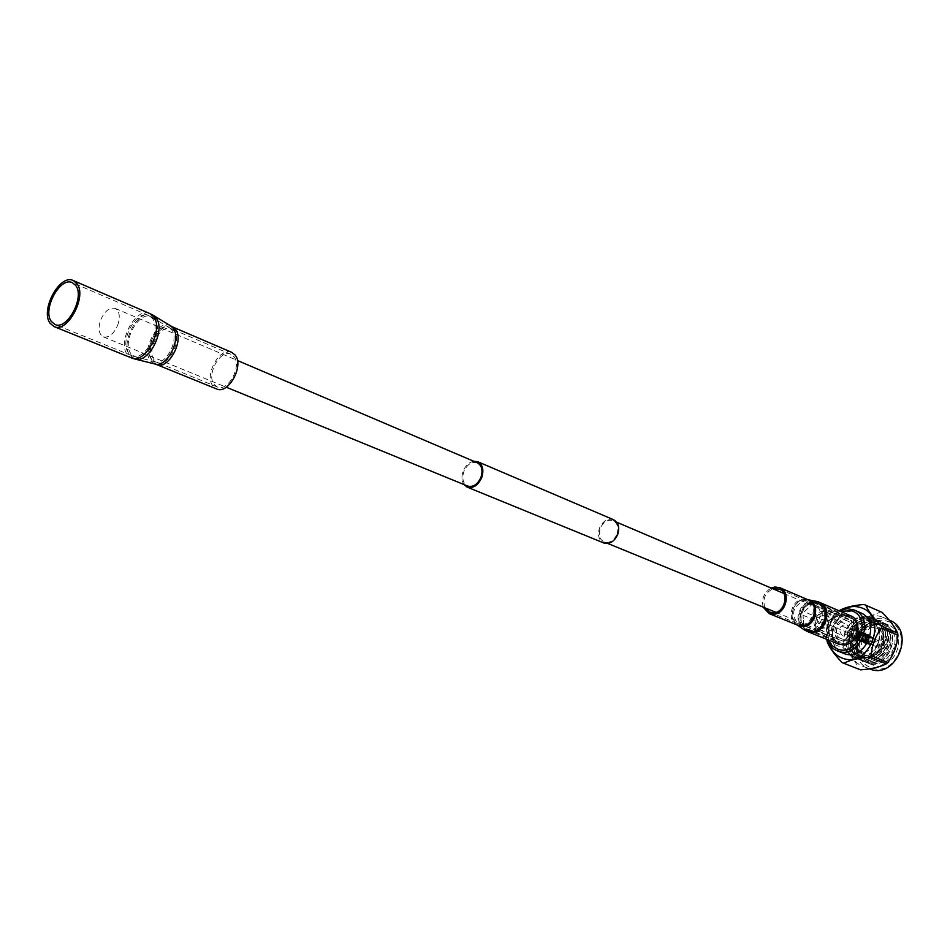 <?xml version="1.0" encoding="UTF-8"?>
<svg xmlns="http://www.w3.org/2000/svg" width="950" height="950" viewBox="0 0 950 950"><rect width="100%" height="100%" fill="white"/><g stroke="black" fill="none" stroke-linecap="round" stroke-linejoin="round"><path stroke-width="0.71" stroke-dasharray="4.75 3.56" d="M616.942 534.256C618.877 527.784 617.595 523.248 613.082 520.659C607.656 519.211 603.369 521.776 600.234 528.366C598.274 534.874 599.592 539.422 604.176 541.999C609.568 543.388 613.819 540.811 616.942 534.256M830.407 623.544C832.01 617.987 830.668 613.997 826.381 611.598C821.263 610.149 817.344 612.251 814.625 617.892C813.01 623.497 814.387 627.499 818.746 629.874C823.828 631.263 827.711 629.149 830.407 623.544M473.718 461.249C469.051 462.234 465.524 465.536 463.137 471.164C461.284 476.461 461.569 480.926 463.968 484.571M613.51 519.697C607.572 518.106 602.906 520.909 599.486 528.093C597.348 535.206 598.785 540.158 603.784 542.972M117.646 325.399C120.448 316.849 119.617 311.173 115.164 308.382C109.594 307.159 104.785 310.959 100.712 319.782C97.897 328.367 98.741 334.044 103.265 336.834C108.799 338.01 113.584 334.198 117.646 325.399M477.316 462.781C471.77 461.356 467.293 464.241 463.897 471.438C461.724 478.515 462.947 483.396 467.59 486.056M851.568 629.47C847.649 630.194 846.889 632.142 849.264 635.301L849.371 635.336C853.29 634.624 854.062 632.676 851.687 629.518L851.568 629.47M869.713 637.094C865.818 637.806 865.07 639.718 867.445 642.841L867.54 642.877C871.423 642.188 872.183 640.276 869.82 637.141L869.713 637.094M857.826 637.26L859.75 636.108L859.038 633.959L857.826 637.26L859.287 637.592L860.391 636.749L859.964 634.291L858.776 637.604M867.196 634.968L867.35 635.028C870.473 639.172 869.464 641.701 864.322 642.616L864.191 642.568C861.056 638.436 862.054 635.894 867.196 634.968M865.153 634.101L865.307 634.161C868.431 638.317 867.421 640.846 862.279 641.773L862.149 641.725C859.002 637.581 859.999 635.039 865.153 634.101M867.873 634.303L868.062 634.374C871.839 639.409 870.616 642.485 864.393 643.589C860.581 638.578 861.781 635.502 868.015 634.363L868.217 634.446C871.993 639.469 870.77 642.544 864.547 643.649L864.239 643.53C860.427 638.519 861.638 635.443 867.873 634.303M871.316 637.26C874.202 640.822 873.371 643.043 868.822 643.922C865.949 640.371 866.78 638.151 871.316 637.26M868.383 644.302C873.513 643.387 874.523 640.87 871.399 636.726L871.245 636.666C866.115 637.604 865.117 640.134 868.252 644.254L868.383 644.302M878.607 642.58L879.296 644.373L877.586 645.323L876.898 643.518L878.607 642.58M876.137 646.582C880.163 645.869 880.947 643.898 878.489 640.656L878.37 640.609C874.344 641.333 873.572 643.304 876.031 646.546L876.137 646.582M871.197 637.592L871.316 637.64C873.774 640.894 872.979 642.877 868.953 643.601L868.846 643.554C866.376 640.312 867.16 638.317 871.197 637.592M864.844 642.841C869.986 641.927 870.996 639.386 867.873 635.241L867.718 635.182C862.576 636.12 861.579 638.649 864.726 642.782L864.844 642.841M861.852 631.964L866.459 634.066L862.956 632.985L866.697 634.291L863.467 633.591L867.481 635.443L863.847 634.327L867.754 636.298L864.072 635.134L867.861 637.224L864.132 636.013L867.849 637.592L864.025 636.892L867.528 639.101L863.752 637.747L867.386 639.457L863.336 638.543L866.911 640.288L862.79 639.243L865.866 641.404L862.125 639.813L865.094 641.891L861.389 640.241L864.262 642.188L860.617 640.49L863.93 642.259L859.049 640.431L862.006 642.046L857.399 639.825L860.842 641.25L857.054 639.421L860.32 640.573L856.627 638.661L859.952 639.778L856.342 637.806L859.703 638.317L856.259 636.512L859.703 637.949L856.401 635.562L859.857 637.011L856.579 635.004L860.439 635.574L856.995 634.125L860.641 635.265L857.803 633.08L861.686 634.161L858.527 632.498L862.457 633.674L859.014 632.213L863.289 633.365L859.845 631.904L865.759 633.602L862.327 632.154M861.709 632.653L861.864 632.712C864.987 636.868 863.977 639.421 858.824 640.347L858.693 640.288C855.546 636.144 856.556 633.591 861.709 632.653M849.015 636.274C854.193 635.336 855.214 632.771 852.079 628.591L851.924 628.52C846.747 629.482 845.738 632.059 848.884 636.227L849.015 636.274M864.061 641.915L860.51 640.858M857.197 639.065L860.32 640.573M867.196 639.184L863.752 637.747M866.78 639.979L863.336 638.543M867.457 638.329L864.025 636.892M867.564 637.45L864.132 636.013M867.504 636.583L864.072 635.134M867.291 635.776L863.847 634.327M866.911 635.039L863.467 633.591M866.4 634.434L862.956 632.985M865.771 633.982L862.327 632.522M865.046 633.686L861.614 632.237M864.286 633.567L860.842 632.118M863.491 633.638L860.047 632.189M862.707 633.887L859.263 632.439M861.982 634.303L858.527 632.854M861.329 634.873L857.874 633.424M860.783 635.574L857.328 634.125M860.356 636.357L856.912 634.921M860.094 637.212L856.651 635.776M859.988 638.091L856.532 636.654M860.047 638.958L856.591 637.521M860.273 639.766L856.817 638.341M861.151 641.107L857.707 639.671M861.781 641.571L858.337 640.134M862.493 641.867L859.049 640.431M863.265 641.986L859.821 640.549M864.832 641.666L861.389 640.241M865.569 641.25L862.125 639.813M866.234 640.68L862.79 639.243M869.915 644.943L869.784 644.884C866.649 640.763 867.647 638.246 872.777 637.319L872.931 637.379C876.043 641.511 875.045 644.029 869.915 644.943M863.182 642.153L863.051 642.093C859.916 637.961 860.914 635.419 866.056 634.481L866.21 634.541C869.333 638.697 868.324 641.226 863.182 642.153M819.767 627.962C827.569 631.192 833.304 615.921 825.217 613.462C817.428 610.304 811.739 625.444 819.767 627.962M826.761 612.168L827.153 612.322C836.665 615.837 829.409 633.935 820.052 630.016L819.803 629.921C810.219 626.489 817.332 608.332 826.761 612.168M841.189 638.685C850.476 642.568 857.601 624.768 848.16 621.264L847.768 621.11C838.411 617.31 831.416 635.17 840.928 638.578L841.189 638.685M842.401 635.455L842.222 635.384C837.71 629.411 839.159 625.729 846.557 624.34L846.794 624.435C851.259 630.432 849.787 634.101 842.401 635.455M824.612 615.066C817.143 616.502 815.658 620.243 820.194 626.288L820.373 626.359C827.842 624.957 829.326 621.229 824.849 615.149L824.612 615.066M868.158 623.271L868.87 623.544C884.319 629.339 872.646 658.267 857.446 651.854L857.102 651.712C841.462 646.166 852.768 617.072 868.158 623.271M865.866 627.653L871.756 624.708L877.99 624.316C859.156 620.504 848.908 653.006 866.079 658.979L866.376 659.098C854.798 655.084 854.537 635.217 865.866 627.653C870.877 623.734 876.232 622.416 881.944 623.722C886.932 625.088 890.744 628.14 893.38 632.854C900.481 648.601 882.799 669.548 868.003 663.112L867.623 662.957C845.322 655.132 861.211 613.949 883.132 622.689C860.842 613.795 844.526 654.764 866.447 662.494L866.828 662.637C887.941 671.65 904.317 630.741 881.956 622.131L880.804 621.668C858.491 612.774 842.139 653.814 864.084 661.544L864.464 661.699C885.59 670.712 902.001 629.719 879.617 621.11L878.465 620.647C856.14 611.741 839.752 652.864 861.709 660.606L862.089 660.749C883.239 669.774 899.674 628.698 877.278 620.077L876.114 619.626C853.765 610.707 837.342 651.902 859.334 659.656L859.714 659.799C880.876 668.836 897.334 627.677 874.926 619.056L873.762 618.592C851.39 609.674 834.943 650.952 856.936 658.694L857.316 658.837C878.501 667.886 894.995 626.656 872.563 618.023L871.399 617.559C854.893 610.779 836.879 635.265 846.343 650.358C843.707 645.549 843.03 640.205 844.312 634.351C848.136 618.023 870.283 611.871 877.004 626.513L879.213 633.068L878.845 640.336C876.422 657.626 853.919 663.753 846.343 650.358M877.99 624.316L880.591 624.898C901.823 631.038 887.443 669.418 867.789 661.39C845.88 654.597 861.508 614.365 883.132 622.689M888.381 621.644C914.862 629.541 896.598 678.443 871.162 667.66C845.262 659.229 863.099 611.646 888.381 621.644M889.627 620.255L888.143 619.673C861.329 609.057 842.068 659.312 869.345 668.8L869.476 668.859M843.909 609.057C830.822 617.322 825.942 629.019 829.243 644.124M838.565 611.004L837.081 612.406L853.777 619.566L855.238 618.189L838.992 610.755M827.106 641.547L843.944 648.328L843.742 646.344L826.904 639.528C827.462 629.339 830.858 620.303 837.081 612.406M882.301 617.096L883.785 617.678C910.528 627.914 890.079 677.908 863.776 666.603L863.408 666.461C836.071 656.949 855.428 606.456 882.301 617.096M859.18 669.311L842.199 662.661M843.944 648.328C851.651 656.307 856.663 663.266 858.99 669.227M853.777 619.566C853.195 629.601 849.846 638.531 843.742 646.344M864.001 604.473L880.484 611.812C874.748 615.137 866.329 617.262 855.238 618.189M880.484 611.812L882.194 612.394M893.38 632.854L888.808 626.181L882.847 622.559C860.546 613.664 844.229 654.645 866.151 662.376L866.531 662.518C887.644 671.531 904.02 630.61 881.671 622.001L880.508 621.549C858.194 612.643 841.842 653.695 863.788 661.426L864.168 661.58C885.293 670.593 901.704 629.589 879.332 620.979L878.168 620.516C855.843 611.61 839.444 652.745 861.413 660.488L861.793 660.63C882.942 669.655 899.377 628.579 876.981 619.946L875.829 619.495C853.468 610.577 837.045 651.783 859.026 659.538L859.406 659.68C880.579 668.717 897.049 627.546 874.629 618.925L873.466 618.462C851.093 609.544 834.634 650.833 856.639 658.576L857.019 658.718C878.204 667.767 894.698 626.525 872.266 617.892L871.102 617.429C858.337 614.852 849.407 620.492 844.312 634.351M872.231 664.798L871.851 664.644C849.585 656.83 865.414 615.778 887.3 624.518L888.44 624.957C910.302 633.258 893.748 673.966 872.231 664.798M860.296 612.655L859.156 612.204C837.033 603.404 820.824 645.383 843.327 653.268M827.094 639.481C824.457 627.143 828.447 617.583 839.087 610.803M866.376 659.098C884.379 667.399 898.961 631.94 879.486 624.459C860.427 615.22 844.693 651.225 864.013 658.148C882.028 666.449 896.634 630.931 877.147 623.438C858.064 614.199 842.306 650.275 861.626 657.198C879.664 665.499 894.294 629.909 874.796 622.416C855.689 613.166 839.895 649.313 859.251 656.236C877.289 664.549 891.955 628.9 872.432 621.395C853.314 612.133 837.484 648.339 856.852 655.274C870.307 661.699 886.136 639.932 877.004 626.513M866.079 658.979C884.082 667.28 898.664 631.809 879.189 624.328C860.13 615.089 844.396 651.106 863.716 658.029C881.731 666.33 896.337 630.8 876.85 623.307C857.767 614.068 841.997 650.156 861.329 657.079C879.367 665.38 894.009 629.791 874.499 622.286C855.392 613.035 839.598 649.182 858.943 656.117C876.992 664.43 891.658 628.769 872.136 621.264C853.017 612.002 837.188 648.221 856.556 655.156C867.219 657.697 874.653 652.757 878.845 640.336M840.204 611.278C828.744 617.714 824.754 627.261 828.222 639.932M848.386 619.459C837.259 614.947 828.958 636.179 840.275 640.229L840.56 640.336C851.592 644.967 860.094 623.818 848.873 619.649L848.386 619.459M814.387 604.924C803.13 600.364 794.604 622.167 806.051 626.252L806.348 626.371C817.511 631.049 826.239 609.318 814.886 605.114L814.387 604.924M817.986 630.907L843.457 641.321L851.2 634.03L825.835 623.461L817.986 630.907L825.835 623.461M827.153 619.946L852.494 630.586L851.402 620.124L826.096 609.294L827.153 619.946L826.096 609.294M805.256 629.256C819.411 635.229 830.526 607.656 816.133 602.288L815.48 602.027C801.159 596.268 790.364 623.96 804.911 629.126L805.256 629.256M835.157 641.404L831.511 638.911L805.921 628.508L809.59 631.026L814.744 631.726L840.263 642.105L835.157 641.404L839.503 643.162C853.504 649.064 864.322 622.214 850.096 616.894L849.443 616.645C835.299 610.933 824.778 637.913 839.171 643.031M849.478 617.5L846.117 615.184L840.703 614.401L815.302 603.511L820.111 604.022L824.161 606.622L849.478 617.5L840.703 614.401M812.084 604.342L837.52 615.22L829.861 622.476L804.318 611.776L812.084 604.342L804.318 611.776M803.011 615.256L828.578 625.896L829.623 636.274L804.021 625.836L803.011 615.256L804.021 625.836M852.494 630.586L851.402 620.124M824.161 606.622L815.302 603.511M837.52 615.22L829.861 622.476M828.578 625.896L829.623 636.274M831.511 638.911L840.263 642.105M805.921 628.508L814.744 631.726M843.457 641.321L851.2 634.03M231.788 352.367C219.961 346.239 203.822 375.262 212.978 386.116L216.505 388.918M214.154 384.453L217.301 386.959C227.869 392.314 242.25 366.118 233.902 356.642L230.945 354.303C220.376 348.84 205.96 374.787 214.154 384.453M844.241 643.566L839.23 642.865C827.521 638.839 832.069 616.977 844.716 616.277L850.024 617.061C861.567 621.229 856.841 643.019 844.241 643.566M838.719 644.183C825.823 639.754 830.811 615.683 844.74 614.911L850.594 615.766M765.011 607.869C762.221 599.248 764.869 592.895 772.967 588.822M763.194 607.133C761.283 598.856 763.931 592.503 771.163 588.062M876.232 628.069C891.148 632.593 880.828 660.191 866.459 654.194C851.734 649.479 861.911 622.321 876.232 628.069M868.87 623.544L876.779 626.964C892.406 632.712 880.745 661.651 865.45 655.084C880.591 661.485 892.181 632.736 876.779 626.964L876.066 626.679C860.724 620.504 849.49 649.408 865.082 654.942L857.102 651.712M152.356 318.369L148.948 315.59C136.61 309.142 119.059 341.133 128.464 352.806L132.133 355.811C144.471 362.116 162.011 329.745 152.356 318.369M154.601 319.521L152.226 317.288C140.339 308.691 121.173 341.501 130.934 353.626L135.648 356.951C148.105 361.119 163.756 330.267 154.601 319.521M171.677 329.828L169.611 327.892C159.303 320.435 142.797 348.579 151.311 359.005L155.408 361.867C166.203 365.465 179.609 339.091 171.677 329.828M149.839 313.571C136.242 306.458 116.909 341.668 127.264 354.54L131.326 357.865M153.413 315.424C140.315 305.947 119.213 342.059 129.936 355.431L135.149 359.1M170.786 326.04C159.256 317.704 140.826 349.125 150.326 360.786L154.921 364.004M172.199 326.776C160.455 320.661 143.937 350.657 152.938 361.665L156.441 364.503M174.254 331.146L171.333 328.771C160.835 323.309 146.086 350.122 154.138 359.943L157.249 362.473C167.746 367.828 182.483 340.753 174.254 331.146M812.951 630.836L807.88 630.135C796.041 626.074 800.755 603.701 813.568 602.929L818.936 603.689C830.609 607.893 825.716 630.218 812.951 630.836M811.929 630.301L804.923 628.544C795.328 622.618 801.016 603.309 812.547 602.609L815.729 602.704C829.291 604.449 825.883 629.577 811.929 630.301M803.688 625.041L797.62 623.521C790.661 613.736 792.87 606.207 804.258 600.946L807.013 601.029C818.781 602.538 815.789 624.387 803.688 625.041M807.357 631.489C794.307 627.024 799.484 602.383 813.592 601.516L819.529 602.359M804.116 629.743C793.535 623.224 799.781 601.956 812.488 601.172L816.002 601.291M797.264 625.041L796.801 624.732C787.479 618.996 793.012 600.198 804.199 599.497L807.844 599.723M797.216 625.017L797.608 625.171C786.339 621.3 790.863 599.901 803.082 599.141L807.797 599.699M802.477 624.411L798.143 623.818C788.084 620.35 792.134 601.231 803.047 600.566L807.595 601.207C817.534 604.77 813.354 623.853 802.477 624.411M613.082 520.659L616.645 522.179M783.857 593.465L826.381 611.598M115.164 308.382L237.417 360.501M103.265 336.834L226.254 387.208M604.176 541.999L607.751 543.459M775.972 612.358L818.746 629.874M867.445 642.841L849.264 635.301M867.35 635.028L865.307 634.161M878.489 640.656L871.316 637.64M871.399 636.726L867.873 635.241M861.864 632.712L852.079 628.591M858.693 640.288L848.884 636.227M858.562 640.609L862.006 642.046M862.137 632.071L865.569 633.519M868.252 644.254L864.726 642.782M876.031 646.546L868.846 643.554M864.191 642.568L862.149 641.725M859.964 634.291L859.038 633.959M869.82 637.141L851.687 629.518M863.051 642.093L869.784 644.884M827.153 612.322L848.16 621.264M820.194 626.288L842.222 635.384M889.117 620.029L883.785 617.678M867.623 662.957L871.851 664.644M883.999 623.022L888.44 624.957M869.345 668.8L863.408 666.461M824.849 615.149L846.794 624.435M819.803 629.921L840.928 638.578M866.21 634.541L872.931 637.379M806.051 626.252L840.275 640.229M816.133 602.288L820.764 604.283M846.117 615.184L850.096 616.894M804.911 629.126L809.59 631.026M814.886 605.114L848.873 619.649M230.945 354.303L171.333 328.771L148.948 315.59L72.366 282.661M217.301 386.959L157.249 362.473L132.133 355.811L54.898 324.461M769.643 612.192L797.62 623.521L807.88 630.135L839.23 642.865M779.297 589.083L807.013 601.029L818.936 603.689L850.024 617.061"/><path stroke-width="1.43" d="M463.968 484.571L467.162 487.113C473.183 488.609 478.028 485.45 481.709 477.636C484.072 469.953 482.754 464.645 477.779 461.736L473.718 461.249M467.162 487.113L603.784 542.972C609.663 544.481 614.306 541.666 617.702 534.518C619.816 527.464 618.414 522.524 613.51 519.697L477.779 461.736M226.254 387.208L467.59 486.056C473.112 487.421 477.553 484.524 480.938 477.363C483.099 470.321 481.887 465.452 477.316 462.781L237.417 360.501M828.222 639.932L831.915 645.489L837.33 648.957C858.076 657.709 873.204 617.286 851.616 610.838L840.204 611.278M839.087 610.803L847.163 608.665L854.264 610.019C876.411 618.414 859.394 660.274 837.603 650.976L837.211 650.821C832.295 648.743 828.922 644.955 827.094 639.481M869.476 668.859L869.713 668.943C895.969 680.224 916.311 630.479 889.627 620.255L889.117 620.029M829.243 644.124C831.559 650.916 835.81 655.536 841.997 657.994C869.511 669.703 889.556 616.099 860.866 607.632C855.261 605.791 849.609 606.266 843.909 609.057M897.703 633.163L897.94 635.17L881.517 628.081L881.303 626.038L897.703 633.163C895.197 627.38 890.031 620.469 882.194 612.394L864.001 604.473C852.946 605.411 844.609 607.501 838.992 610.755M826.904 639.528L827.106 641.547C829.279 647.413 834.314 654.455 842.199 662.661L859.18 669.311M837.211 650.821L843.719 653.41C865.45 662.696 882.396 621.039 860.296 612.655L854.264 610.019M869.654 657.151L871.174 655.738L887.727 662.459L886.231 663.86L869.654 657.151C858.218 658.089 849.633 660.143 843.909 663.302M865.723 605.067C868.074 610.755 873.264 617.738 881.303 626.038M881.517 628.081C875.306 636.096 871.851 645.311 871.174 655.738M887.727 662.459C893.819 654.526 897.227 645.43 897.94 635.17M860.676 669.857C871.827 668.966 880.341 666.971 886.231 663.86M75.715 285.463L72.366 282.661C60.194 276.248 42.144 309.546 51.3 321.421L54.898 324.461C67.07 330.742 85.12 297.017 75.715 285.463M50.065 323.226L54.043 326.586C67.45 333.509 87.329 296.341 76.95 283.634L73.281 280.559C59.886 273.481 40.007 310.139 50.065 323.226M172.199 326.776L175.465 329.412C184.68 340.159 168.186 370.488 156.441 364.503L216.505 388.918C228.344 394.903 244.435 365.572 235.078 354.979L231.788 352.367L172.199 326.776L153.413 315.424L156.014 317.87C166.107 329.686 148.865 363.684 135.149 359.1L131.326 357.865C144.911 364.8 164.208 329.128 153.567 316.623L149.839 313.571L153.413 315.424M819.529 602.359L850.594 615.766C863.301 620.362 858.087 644.361 844.217 644.955L838.719 644.183L807.357 631.489L804.116 629.743L811.799 631.679C827.177 630.883 830.941 603.214 816.002 601.291L819.529 602.359C832.366 607.003 826.975 631.584 812.915 632.249L807.357 631.489M771.163 588.062L774.749 587.005L779.903 587.717C791.136 591.743 786.291 613.557 773.977 614.234L769.096 613.581L763.194 607.133M772.967 588.822L779.297 589.083C789.331 592.681 785.021 612.156 774.024 612.774L769.643 612.192L765.011 607.869M156.441 364.503L154.921 364.004C166.974 368.006 181.949 338.521 173.078 328.189L170.786 326.04M807.844 599.723C820.515 602.074 816.751 625.729 803.569 626.418L797.264 625.041M779.903 587.717L808.189 599.866C819.316 603.867 814.613 625.219 802.441 625.836L797.608 625.171L769.096 613.581M616.645 522.179L783.857 593.465M607.751 543.459L775.972 612.358M859.501 669.441L842.721 662.874M131.326 357.865L54.043 326.586M154.921 364.004L135.149 359.1M149.839 313.571L73.281 280.559M807.797 599.699L816.002 601.291M797.216 625.017L804.116 629.743"/></g></svg>
